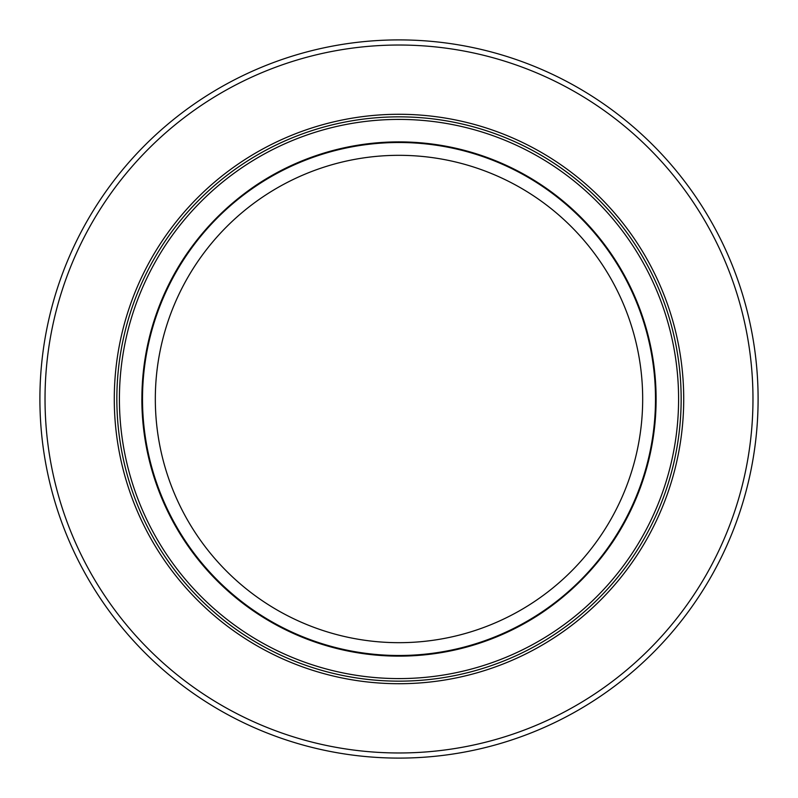 <?xml version="1.0" encoding="UTF-8"?>
<svg xmlns="http://www.w3.org/2000/svg" width="798" height="798" viewBox="0 0 798 798"><rect width="100%" height="100%" fill="white"/><g stroke="black" fill="none" stroke-linecap="round" stroke-linejoin="round"><path stroke-width="1.2" d="M39.9 399A359.1 359.1 0 0 0 399 758.1A359.1 359.1 0 0 0 758.1 399A359.1 359.1 0 0 0 399 39.9A359.1 359.1 0 0 0 39.9 399M752.973 399A353.973 353.973 0 0 0 399 45.027A353.973 353.973 0 0 0 45.027 399A353.973 353.973 0 0 0 399 752.973A353.973 353.973 0 0 0 752.973 399M683.716 399A284.716 284.716 0 0 1 399 683.716A284.716 284.716 0 0 1 114.284 399A284.716 284.716 0 0 1 399 114.284A284.716 284.716 0 0 1 683.716 399M681.153 399A282.153 282.153 0 0 1 399 681.153A282.153 282.153 0 0 1 116.847 399A282.153 282.153 0 0 1 399 116.847A282.153 282.153 0 0 1 681.153 399M119.411 399A279.589 279.589 0 0 1 399 119.411A279.589 279.589 0 0 1 678.589 399A279.589 279.589 0 0 1 399 678.589A279.589 279.589 0 0 1 119.411 399M613.782 539.219L612.964 541.613C593.792 570.011 570.011 593.792 541.613 612.964L539.219 613.782M184.218 258.781L185.036 256.387A257.146 257.146 0 0 0 541.613 612.964A257.146 257.146 0 0 1 141.854 399M185.036 256.387C204.208 227.989 227.989 204.208 256.387 185.036L258.781 184.218M612.964 541.613A257.146 257.146 0 0 0 256.387 185.036A257.146 257.146 0 0 1 612.964 541.613M142.503 399A256.497 256.497 0 0 0 399 655.497A256.497 256.497 0 0 0 655.497 399A256.497 256.497 0 0 0 399 142.503A256.497 256.497 0 0 0 142.503 399A256.497 256.497 0 0 0 399 655.497A256.497 256.497 0 0 0 655.497 399A256.497 256.497 0 0 0 399 142.503A256.497 256.497 0 0 0 142.503 399M155.321 399A243.679 243.679 0 0 0 399 642.679A243.679 243.679 0 0 0 642.679 399A243.679 243.679 0 0 0 399 155.321A243.679 243.679 0 0 0 155.321 399"/></g></svg>

